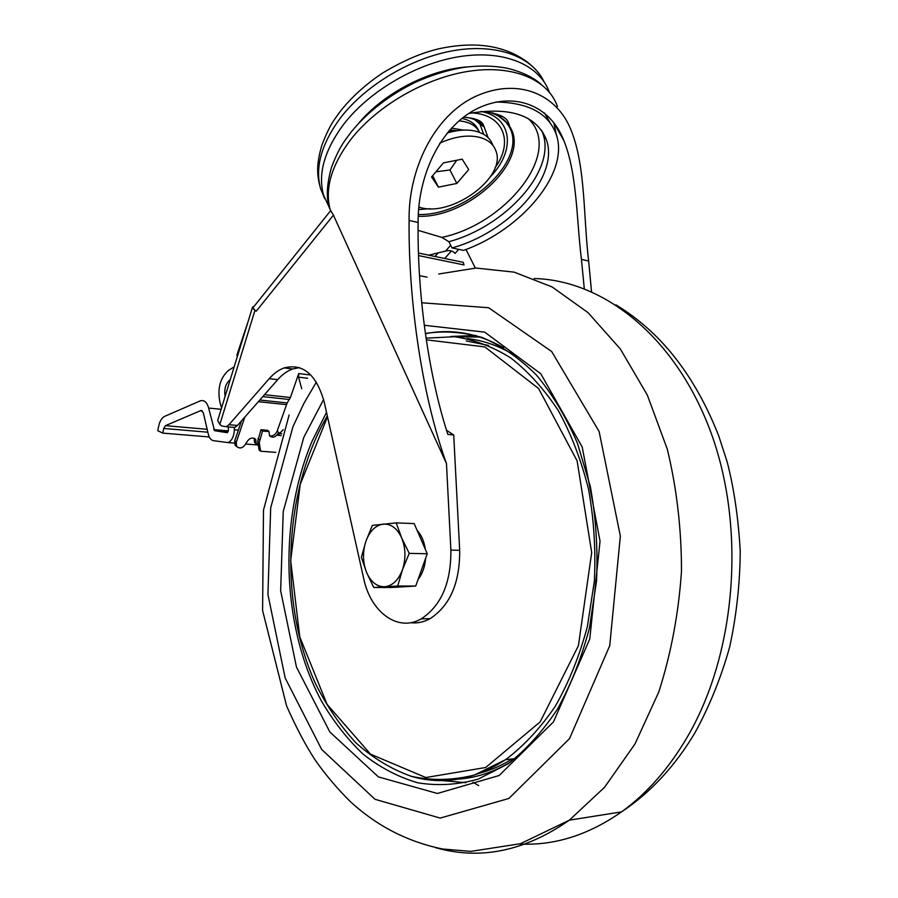 <?xml version="1.0" encoding="UTF-8"?>
<svg xmlns="http://www.w3.org/2000/svg" width="898" height="898" viewBox="0 0 898 898"><rect width="100%" height="100%" fill="white"/><g stroke="black" fill="none" stroke-linecap="round" stroke-linejoin="round"><path stroke-width="1.35" d="M409.23 553.37L402.472 569.736C398.431 580.209 392.493 585.889 384.625 586.753C376.812 586.787 370.773 581.971 366.53 572.307L361.366 557.321L365.868 541.382L372.344 525.386L396.198 522.883L414.169 523.59L427.246 553.752L409.23 553.37L401.709 538.014L396.198 522.883M407.097 586.562L403.662 586.764M417.11 530.381C421.465 535.085 424.204 541.404 425.326 549.329M425.607 558.332C424.945 566.806 422.442 573.833 418.086 579.423M373.714 587.472L366.53 572.307C362.736 562.271 362.511 551.967 365.868 541.382C369.662 531.111 375.443 525.352 383.199 524.106C391.023 523.669 397.197 528.305 401.709 538.014C405.739 548.251 405.986 558.825 402.472 569.736L397.702 586.024L373.714 587.472L391.696 587.472L415.729 586.046L427.246 553.752M415.729 586.046L397.702 586.024M247.814 322.461L247.444 323.65M228.081 431.859L214.555 430.692L227.306 432.713L228.35 430.569L228.384 426.92M214.555 430.692L208.65 408.062C207.034 402.282 204.295 399.857 200.434 400.8L164.704 416.335C161.82 417.795 159.822 421.039 158.71 426.045L157.767 430.703L162.774 433.117L163.705 428.447L165.434 425.674L200.928 410.509L203.285 412.586L208.269 434.06C209.245 437.898 210.974 440.099 213.455 440.682L228.114 442.602C231.909 440.649 233.996 436.372 234.356 429.76L234.378 427.459M476.939 120.949L477.018 119.715M476.086 119.333L475.985 120.186M247.399 323.617L236.803 355.384L237.521 355.945M482.911 123.958L482.248 125.664M418.12 222.491L409.095 220.448C408.253 170.407 433.274 116.201 475.435 96.445C517.428 77.25 557.041 93.594 571.296 130.738C585.698 166.702 583.374 217.372 588.65 261.037L581.433 259.399C576.505 219.909 577.291 174.032 563.922 140.705C550.463 105.65 514.296 90.518 476.928 108.737C439.448 127.505 417.75 176.614 418.12 222.491C417.155 293.769 428.402 374.522 447.833 434.408L453.714 434.969L446.542 430.322M557.467 106.536C548.319 79.978 513.982 64.656 469.777 71.122C425.641 77.565 376.924 105.796 350.669 139.639C331.452 165.355 324.616 188.692 330.172 209.649L333.416 215.161L446.474 463.559L450.886 550.115C451.099 582.813 441.221 605.712 421.263 618.845C397.848 632.551 370.593 612.122 363.69 578.503L324.2 401.978C316.41 374.488 303.075 363.14 284.183 367.911C278.795 369.853 273.811 373.422 269.232 378.642L229.001 424.709L226.251 426.73L221.862 426.022L219.83 424.462L217.686 420.533L252.372 307.621M409.095 220.448C408.298 303.535 422.7 397.679 446.474 463.559M591.535 291.693L588.65 261.037M458.676 249.363L455.073 253.416C452.738 250.71 449.55 249.947 445.509 251.114L450.673 245.277M219.83 424.462L254.976 310.326L256.267 311.168C252.798 308.833 252.012 307.307 253.898 306.6L330.509 210.839M410.465 622.707C417.132 623.515 423.676 622.168 430.075 618.666C450.044 605.622 459.911 582.836 459.686 550.328L453.714 434.969M299.382 367.619L292.703 368.988C287.304 370.908 282.309 374.466 277.729 379.652L269.232 378.642M230.82 427.134L234.681 427.482L237.442 425.472L277.729 379.652M466.006 249.464L475.345 268.064L465.995 249.464M254.976 310.326L252.54 307.082L254.011 306.465M496.066 102.013C528.327 102.563 548.352 113.249 556.12 134.071C570.151 172.73 521.592 229.821 463.536 250.407L451.986 247.927L448.899 241.708L441.861 237.409L418.075 230.337M428.694 255.167L445.509 251.114M584.295 288.707L581.433 259.399M482.495 123.441L481.867 125.417M556.221 134.374L553.898 122.97L563.922 140.705M500.624 117.279L501.219 115.943M549.396 92.393C540.08 65.61 505.742 50.019 461.74 56.282C417.783 62.523 369.437 90.653 343.474 124.541C324.481 150.314 317.802 173.752 323.46 194.888L329.925 208.864M467.948 66.845C429.401 69.393 383.772 93.066 358.538 123.396M543.178 133.97L543.391 133.14M483.73 134.33L479.959 124.148L473.336 118.446M478.432 130.345C475.76 124.137 470.249 120.164 461.886 118.424M479.588 132.365C476.108 125.563 469.216 121.724 458.945 120.86M451.986 247.927C508.47 232.694 559.97 176.895 546.343 139.65C536.241 115.191 510.367 106.48 468.7 113.496M550.148 122.858L544.469 112.968M225.072 396.467C224.006 389.002 225.667 383.435 230.045 379.764L230.247 379.641M221.559 407.905L220.077 403.034C217.17 388.823 220.01 377.923 228.586 370.346L234.187 366.799M418.524 255.582L464.041 264.944L463.177 262.317L418.434 253.045M244.806 417.099L236.286 442.198L236.612 446.486C240.114 449.236 243.324 448.068 246.243 443.006C249.128 437.977 252.304 436.798 255.762 439.47L256.098 443.803L254.538 442.478L254.257 438.235M241.528 420.825L234.726 440.862L235.063 445.15L236.466 446.373M258.085 443.96L256.098 443.803M276.921 431.736L287.169 402.933L259.803 400.037M309.608 374.881L298.731 373.546L290.424 397.511L287.169 402.933M309.608 374.893L298.731 373.546L298.574 377.16L301.706 388.699M283.297 429.659L277.763 435.306L281.153 435.609L277.763 435.306L278.75 432.454L277.168 431.163L278.75 432.454C275.888 437.281 272.79 438.392 269.479 435.799L269.074 431.601L262.564 431.029L259.219 442.725L260.656 451.211L259.084 449.887L257.659 441.401L259.219 442.725M257.659 441.401L260.981 429.715L267.503 430.299L269.074 431.601M269.411 435.71C272.689 436.428 275.282 434.913 277.168 431.163L277.168 431.163M260.981 429.715L262.564 431.029M275.753 452.368L260.656 451.211M209.279 436.956L162.774 433.117M449.067 130.726L453.355 131.411M456.768 160.237L449.943 169.969L435.889 171.832M431.568 176.973L438.437 187.143L456.835 183.45L468.7 169.599L462.178 159.182L443.444 162.852L431.568 176.973M432.656 175.671L438.437 187.143M439.762 143.13C455.005 136.305 468.576 134.464 480.497 137.585C488.602 140.066 493.777 144.6 496.022 151.201C506.573 178.186 450.066 218.371 418.928 207.034M447.125 133.027C458.552 129.638 468.621 129.166 477.321 131.613L483.057 133.948C487.984 136.698 491.251 140.47 492.867 145.296M449.943 169.969L456.835 183.45M466.298 340.948L488.512 345.416M512.32 758.922C501.713 765.466 490.869 770.203 479.779 773.133M467.016 338.557C483.775 340.376 500.107 346.258 515.991 356.18M511.041 761.684C493.462 772.314 475.513 778.139 457.194 779.172M426.045 338.153L454.455 336.716C473.673 339.511 492.407 346.561 510.67 357.864C528.316 371.604 544.244 389.249 558.455 410.824C571.341 434.408 581.388 460.64 588.617 489.556C593.96 519.482 595.879 550.047 594.364 581.242L587.348 626.681C579.536 655.832 568.872 682.334 555.346 706.198C540.473 728.031 523.893 745.868 505.596 759.686C473.74 780.239 441.872 785.649 409.993 775.939M426.303 339.837L484.841 346.909L538.576 388.497L577.133 460.921L591.692 552.562L578.413 645.718L540.203 721.835L485.706 767.498L425.832 777.533L370.537 754.185L327.063 704.346L299.752 636.805L290.671 560.588L300.224 484.404L327.512 416.751M435.519 847.622C480.149 860.396 524.758 851.248 569.354 820.166L604.601 787.243L634.998 743.948L658.84 691.887C671.064 653.542 678.619 613.345 681.492 571.296C681.503 529.124 676.766 488.389 667.281 449.112L647.323 395.064L620.383 349.03L588.067 312.672L552.102 286.945L514.217 272.15L475.962 268.053L438.74 273.991M316.365 382.088L303.827 403.505L293.006 426.561L270.691 507.808L267.93 594.454L285.16 677.979L321.664 749.448L375.016 799.299L440.2 818.089L508.863 798.479L569.512 738.65L609.742 645.696L620.35 536.084L599.123 431.511L551.653 351.5L488.624 307.733L421.701 302.772M478.69 785.604L472.965 782.304M534.187 278.537C602.603 280.12 674.69 335.515 710.296 430.804C745.901 525.858 736.865 650.96 688.261 735.383C669.481 767.835 647.245 793.338 621.528 811.882C588.358 835.073 554.324 845.793 519.437 844.019M442.276 780.587L465.916 782.686M475.906 335.459L450.908 336.469M323.606 399.475L303.782 437.382L283.229 511.557L280.659 590.794L296.463 667.057L329.858 731.993L378.417 776.916L437.371 793.473L499.097 775.535L553.46 721.913L589.761 639.028L600.044 541.168L582.207 447.024L540.764 373.748L484.707 332.137L424.26 325.267M326.524 412.362L312.111 441.098C278.548 520.851 281.4 625.704 321.114 700.418C333.113 720.993 347.077 738.886 362.994 754.073C379.888 767.408 398.072 776.972 417.548 782.742C437.528 786.087 457.756 784.874 478.23 779.105L508.021 763.872C526.071 749.763 542.515 731.556 557.355 709.285C570.915 684.882 581.623 657.706 589.503 627.736L596.53 580.95C597.978 548.801 595.913 517.315 590.323 486.491L577.504 443.399C566.099 416.975 552.36 394.143 536.297 374.893C519.28 358.055 501.252 345.595 482.226 337.513C463.042 331.979 444.083 330.621 425.371 333.461M503.598 347.728C477.736 333.136 451.672 328.466 425.405 333.697M240.664 423.373L239.384 423.261M559.622 133.095L559.78 131.961M540.832 84.019C532.997 77.239 522.165 72.076 508.369 68.506C494.596 65.655 479.622 65.307 463.458 67.451C447.159 70.145 430.782 75.264 414.304 82.807C388.879 95.469 367.944 111.734 351.5 131.591C344.506 141.076 339.5 146.453 331.519 167.275C326.445 185.336 325.996 199.468 330.172 209.649L330.52 210.424M256.267 311.168L333.416 215.161M434.991 256.48L437.91 253.169M444.723 258.489L451.436 250.912M237.442 425.472L229.001 424.709M459.686 550.328L450.886 550.115M481.642 125.26L482.215 123.138M480.003 124.182L480.486 121.645M543.941 81.572C532.177 56.686 497.223 43.329 454.321 50.501C411.475 57.652 365.43 85.164 340.364 118.031C321.462 143.815 314.861 167.309 320.552 188.513L324.672 198.638M418.288 216.295C469.441 218.281 532.357 158.62 509.379 126.09C504.979 119.367 497.963 114.686 488.344 112.07M418.378 214.51C469.07 216.137 530.808 157.184 508.077 125.058C504.586 119.681 499.333 115.595 492.329 112.8M418.704 209.571L429.974 208.684M490.454 176.659C515.677 150.797 512.803 117.402 481.092 111.453M418.895 207.348L420.04 207.359M495.146 167.567C513.892 142.097 503.722 114.27 471.562 112.912M488.063 137.619L484.145 126.91C480.318 121.881 474.413 118.682 466.421 117.324M463.435 130.109L451.447 128.1M441.861 237.409C506.697 223.793 563.764 151.537 528.237 118.581M448.899 241.708C505.271 226.565 556.536 170.721 542.819 133.342L541.741 130.558M427.1 277.145L419.512 275.686M234.726 440.862L236.286 442.198M286.339 404.628L258.355 401.687M289.448 399.498L262.8 396.624M290.424 397.511L264.506 394.682M307.587 378.26L298.574 377.16M281.792 433.813L278.863 433.554M257.928 438.628L259.5 439.941M228.339 430.872L213.69 429.592M221.133 409.286L208.65 408.062M207.831 432.207L163.705 428.447M207.157 429.289L165.434 425.674M202.162 410.678L200.826 410.554M238.374 430.108L234.356 429.76M512.23 353.902L515.822 356.057M327.31 415.886C283.656 491.127 278.526 601.638 315.31 683.243C326.558 705.806 340.061 725.651 355.833 742.758C372.726 757.946 391.191 769.126 411.205 776.287C431.859 780.845 452.918 780.429 474.369 775.041L505.596 759.686L515.014 758.63M615.961 304.893C660.793 331.968 695.03 375.6 718.681 435.777L727.122 461.729C733.969 488.164 738.336 517.91 740.233 550.968C740.008 583.419 736.506 615.399 729.704 646.886C721.072 677.653 709.42 706.412 694.76 733.15C674.712 766.522 650.298 792.766 621.528 811.882L569.354 820.166L520.503 843.693L470.821 851.394L442.68 849.014C407.894 841.92 377.239 826.216 350.703 801.936C337.962 789.432 326.255 775.67 315.591 760.662C305.926 745.991 296.261 727.75 286.608 705.951L262.598 610.517L263.484 510.143L289.134 414.966M479.925 337.042L455.174 336.772M292.703 368.988L284.183 367.911M234.681 427.482L226.251 426.73M430.075 618.666L421.263 618.845M323.46 194.888L320.552 188.513C317.174 176.322 315.793 166.018 321.866 145.173C330.43 123.082 334.808 119.165 341.105 110.286C352.487 96.299 366.362 83.851 382.739 72.94C405.267 59.448 425.775 51.04 444.229 47.706C479.308 41.218 507.673 46.528 529.337 63.612M498.267 115.977C504.395 120.478 507.673 123.509 508.077 125.058L509.379 126.09L509.391 125.226C507.819 121.612 508.066 113.99 481.002 111.453M463.458 117.2C483.416 118.884 482.843 124.227 484.145 126.91L479.959 124.148M449.797 129.907L457.048 130.738M546.343 139.65L541.561 130.311M235.063 445.15L236.612 446.486M254.358 438.28L255.762 439.47M202.084 410.622L200.928 410.509M258.265 445.015L245.805 444.016M234.4 443.107L228.114 442.602"/></g></svg>
